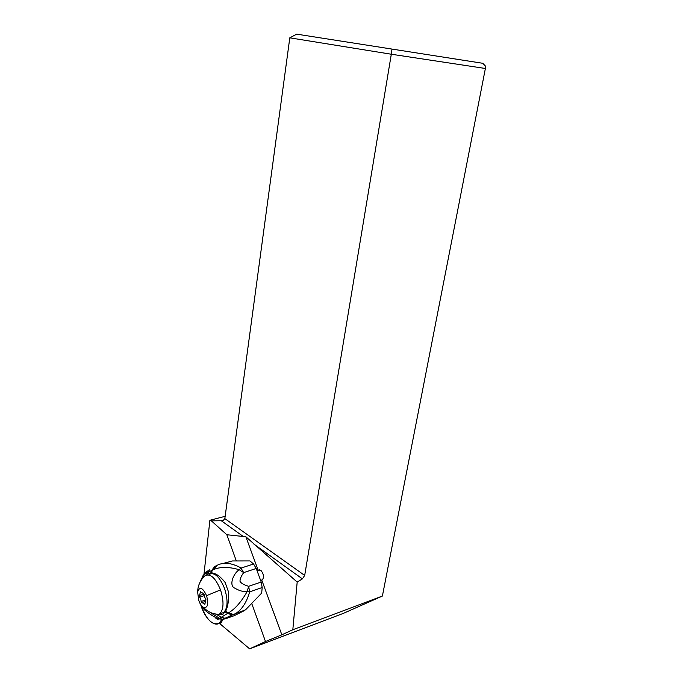 <?xml version="1.0" encoding="UTF-8"?>
<svg xmlns="http://www.w3.org/2000/svg" width="683" height="683" viewBox="0 0 683 683"><rect width="100%" height="100%" fill="white"/><g stroke="black" fill="none" stroke-linecap="round" stroke-linejoin="round"><path stroke-width="1.02" d="M221.907 619.285L219.294 623.135C212.584 625.859 206.428 619.831 200.828 605.07C205.762 621.393 218.184 630.23 221.907 619.285M198.924 584.81L201.186 579.611L198.924 584.81M251.72 603.456L265.499 641.516L249.645 648.85L343.532 613.3L382.395 596.046L292.819 629.743L281.84 634.806L261.743 580.038L260.641 580.499M226.841 534.746L245.863 536.761L297.182 582.078L302.39 578.868L304.686 575.436L391.308 54.23L485.382 68.479L485.476 66.097L482.796 63.297L296.678 34.15L289.797 37.83L224.844 518.61L223.332 520.344L221.318 520.745L211.363 520.864L226.841 534.746L236.19 560.581M297.182 582.078L292.819 629.743M245.863 536.761L258.183 570.348L260.974 570.442C263.604 573.857 264.142 576.896 262.579 579.551L261.743 580.038M265.499 641.516L281.84 634.806M211.363 520.864L209.894 520.275L225.151 516.314M203.995 574.087L209.894 520.275M249.645 648.85L220.711 624.407L220.797 622.862L223.597 618.892M257.09 570.8L258.183 570.348M485.382 68.479L382.395 596.046M289.797 37.83L391.308 54.23L391.991 49.074M202.603 576.418L204.2 574.497L211.628 570.484L210.834 572.892L211.457 572.841C215.794 573.174 220.344 576.375 225.117 582.445L228.481 591.854C228.95 600.126 227.994 606.589 225.603 611.268L228.327 612.967L221.292 617.253L225.031 618.286L227.089 617.91L233.355 614.452L245.513 609.851L261.691 593.049L262.178 587.534L261.205 582.027L256.227 568.469L253.555 564.004L249.944 560.931L232.51 560.956L222.931 563.501M244.138 610.739L234.312 615.648L225.381 618.841L222.598 619.242L219.678 618.388L218.833 618.892C217.757 619.558 216.622 619.174 215.444 617.739L217.314 618.217M214.693 566.548L211.628 570.484L213.318 569.673L216.981 565.404C219.738 563.774 223.401 563.125 227.968 563.458C229.992 563.287 238.606 566.113 241.014 568.102L243.677 572.619L239.178 569.707C232.912 573.993 228.882 585.69 234.67 588.097C239.161 590.71 243.31 591.905 247.109 591.666C241.227 601.954 235.072 608.988 228.626 612.796L233.338 614.452M234.098 614.359L236.258 613.146C242.32 609.048 246.776 601.954 249.636 591.862L262.178 587.534M207.41 571.108L204.2 574.497C204.798 573.028 205.907 571.859 207.53 571.005M209.869 569.639L205.762 573.592M211.457 572.841L212.328 570.134L215.691 566.019M210.834 572.892L208.042 573.583L206.573 574.932M213.318 569.673C220.08 566.685 228.703 566.694 239.178 569.707L241.014 568.102L253.555 564.004M225.031 618.277L233.048 614.589L228.626 612.796M225.603 611.268L222.598 614.649L217.288 614.896L221.292 617.253L219.678 618.388L211.508 613.3M207.026 574.838L208.042 573.583M247.109 591.666L249.636 591.862L248.655 586.304L247.109 591.666M221.061 613.402L223.751 612.455C227.849 607.981 228.122 599.998 224.57 588.515C219.584 576.572 214.411 571.867 209.049 574.412M197.635 591.99L198.736 600.323C199.999 603.806 201.587 606.154 203.483 607.358C207.717 608.229 208.75 604.327 206.573 595.661C202.629 587.406 199.649 586.185 197.635 591.99C197.814 585.98 199.982 580.849 204.132 576.606L205.037 575.701C210.373 573.174 215.538 577.895 220.515 589.881C224.067 601.399 223.811 609.398 219.73 613.872L218.697 614.487L213.497 613.616M203.986 593.894L200.401 591.717L199.376 596.66L200.759 599.119L201.272 602.099L204.857 604.327L205.899 599.375L204.507 596.899L203.986 593.894M243.857 536.906L221.318 520.745L223.793 520.096M224.844 518.61L304.686 575.436M302.39 578.868L253.931 544.129M259.361 569.784L258.866 569.946M225.381 618.841L227.089 617.91M225.168 611.917L227.584 613.419L232.254 614.931L233.424 614.683M204.226 574.48L202.697 578.177M256.227 568.469L243.677 572.619C241.014 576.35 239.801 579.312 240.049 581.498C241.27 583.35 244.138 584.947 248.655 586.304L261.205 582.027M220.515 589.881L206.573 595.661M201.05 592.255L200.29 592.503M199.675 597.181L204.183 595.661M201.169 601.467L206.001 599.819M204.285 603.943L204.994 603.695M221.377 622.392L219.294 623.135M245.513 609.851L233.355 614.452M200.52 581.327L202.834 575.94L205.549 572.508M225.108 618.277L222.59 619.233L218.833 618.892C211.354 616.109 202.979 608.818 203.414 608.604C201.809 606.991 200.341 604.464 198.984 601.006M223.751 612.455L219.73 613.872M203.483 607.358C207.632 611.746 212.703 614.119 218.697 614.487M203.073 593.501L203.628 593.314M199.888 595.414L204.029 594.031M202.603 602.355L204.9 601.578"/></g></svg>
